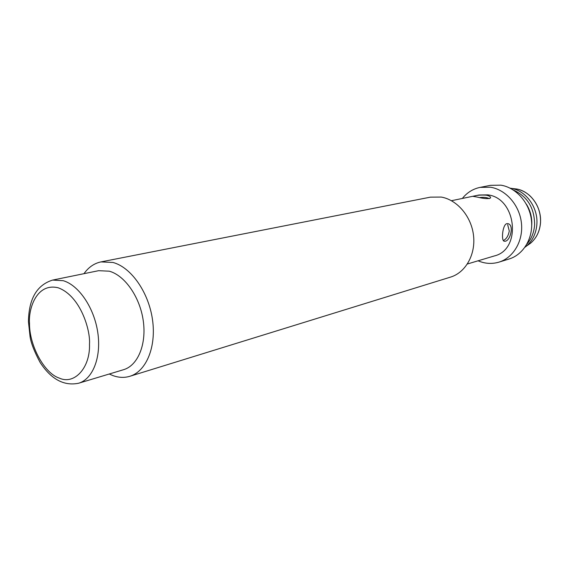<?xml version="1.0" encoding="UTF-8"?>
<svg xmlns="http://www.w3.org/2000/svg" width="569" height="569" viewBox="0 0 569 569"><rect width="100%" height="100%" fill="white"/><g stroke="black" fill="none" stroke-linecap="round" stroke-linejoin="round"><path stroke-width="0.85" d="M129.824 376.301L450.57 277.096C465.563 272.572 475.769 254.613 473.529 235.53C471.402 216.44 457.156 199.74 441.188 197.059L430.406 197.151L100.976 261.904L112.975 262.465C131.041 267.245 148.566 292.096 152.471 319.494C156.496 346.898 146.247 371.422 129.824 376.301C124.362 377.937 118.701 377.695 112.847 375.554L109.269 374.004M83.97 273.682C88.522 267.259 94.191 263.333 100.976 261.904M52.604 280.083L98.622 270.688L109.276 271.185C124.888 275.46 139.938 297.054 143.253 320.724C146.681 344.394 137.826 365.561 123.594 369.686L78.614 383.236C92.811 379.132 101.467 357.232 97.79 332.559C94.219 307.893 78.913 285.275 63.251 280.695L52.604 280.083C36.8 285.026 28.749 298.931 28.45 321.791L30.072 336.677C31.018 343.1 34.36 351.678 40.1 362.41C51.125 379.288 63.963 386.23 78.614 383.236M477.235 197.073L472.896 196.341L474.091 196.049C477.334 195.146 481.402 194.854 486.296 195.174C489.418 195.885 490.834 196.803 490.542 197.941C488.451 199.065 484.02 198.773 477.235 197.073M467.405 263.988L494.34 255.943C521.915 249.642 516.574 197.998 487.782 194.868L478.97 195.011L451.445 200.708M506.737 223.681L507.505 223.624C514.732 224.008 510.286 242.188 504.433 241.22C500.912 241.576 502.491 224.727 506.737 223.681M489.276 198.673C487.064 197.45 483.913 197.073 479.809 197.543M478.074 260.801C485.016 263.746 491.979 264.187 498.956 262.131C513.473 257.743 523.437 240.836 521.424 223.005C519.518 205.167 505.919 189.641 490.521 187.229L480.108 187.379C472.988 188.872 467.064 192.564 462.348 198.453M503.302 240.559C506.31 239.144 508.309 235.964 509.291 231.042L507.676 224.741M498.956 262.131L509.12 258.987C523.523 254.635 533.423 237.949 531.46 220.381C529.597 202.806 516.147 187.528 500.876 185.167L490.542 185.33L480.108 187.379M531.716 225.516C532.228 217.785 530.429 210.644 526.311 204.079M527.001 243.987C531.56 238.71 534.092 232.28 534.618 224.691C534.476 207.97 527.406 196.419 513.402 190.053M510.066 188.147L511.766 188.439C526.268 191.042 538.125 207.671 536.88 224.086L536.78 225.381C535.813 234.079 532.328 241.014 526.325 246.185L524.967 247.245M29.51 323.199C29.168 345.155 44.226 373.307 59.226 378.065C74.205 385.17 90.371 367.951 89.489 344.124C90.613 330.518 80.578 295.965 58.223 287.8C36.153 282.452 28.329 309.657 29.51 323.199M512.769 188.552L516.908 189.036C530.564 191.49 541.681 207.073 540.507 222.465C539.839 231.142 536.524 238.055 530.571 243.212L527.157 245.602M511.766 188.439L516.908 189.036C521.688 190.053 526.026 192.308 529.924 195.793C537.292 202.977 540.835 211.853 540.55 222.429C539.881 231.114 536.553 238.041 530.571 243.212L526.325 246.185"/></g></svg>
